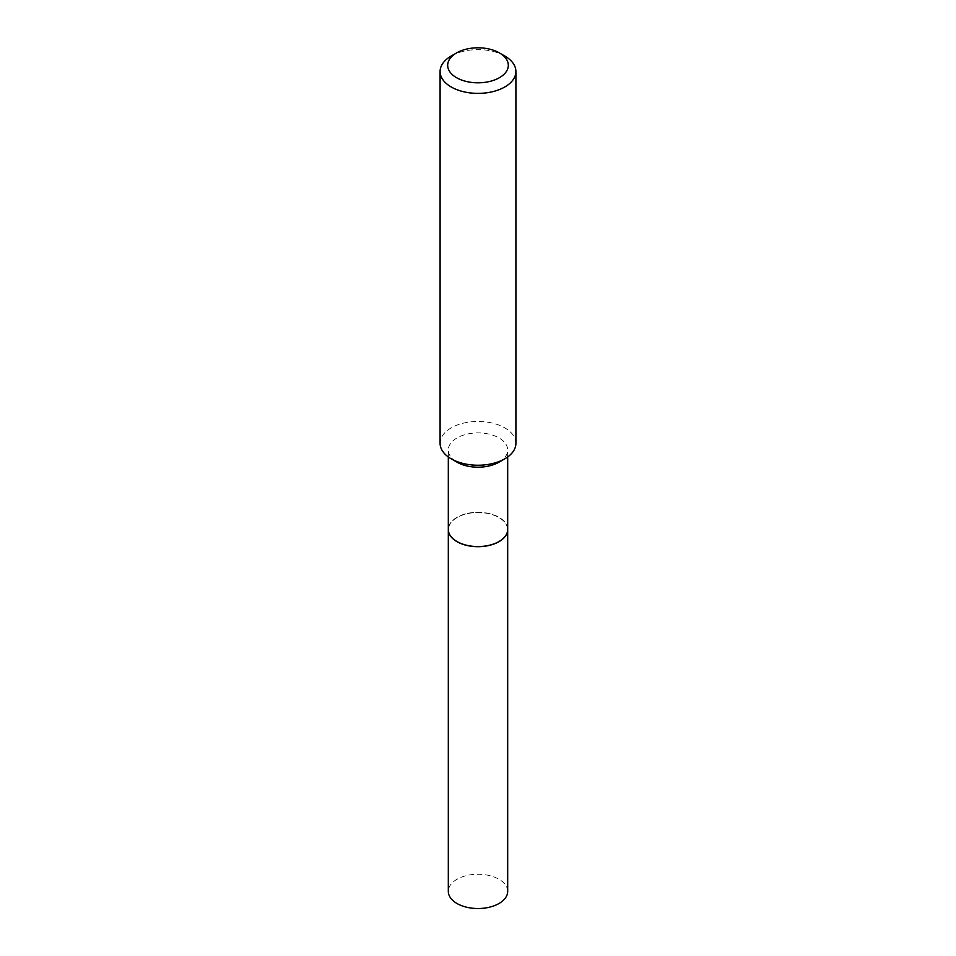 <?xml version="1.0" encoding="UTF-8"?>
<svg xmlns="http://www.w3.org/2000/svg" width="956" height="956" viewBox="0 0 956 956"><rect width="100%" height="100%" fill="white"/><g stroke="black" fill="none" stroke-linecap="round" stroke-linejoin="round"><path stroke-width="0.72" stroke-dasharray="4.78 3.58" d="M507.684 891.386A29.684 17.136 0 0 0 489.364 875.553A29.684 17.136 0 0 0 457.004 879.269A29.684 17.136 0 0 0 448.316 891.386M507.684 529.493A29.684 17.136 0 0 0 489.305 513.707A29.684 17.136 0 0 0 457.004 517.435A29.684 17.136 0 0 0 448.316 529.493M498.936 541.574A29.528 17.041 0 0 0 498.877 517.507A29.528 17.041 0 0 0 457.123 517.507A29.528 17.041 0 0 0 457.123 541.61M507.684 529.421A29.684 17.136 0 0 0 498.996 517.304A29.684 17.136 0 0 0 466.636 513.587A29.684 17.136 0 0 0 448.316 529.421M515.905 443.345A37.905 21.88 0 0 0 504.804 427.87A37.905 21.88 0 0 0 463.493 423.126A37.905 21.88 0 0 0 440.095 443.345M498.996 462.166A29.684 17.136 0 0 0 507.684 450.049A29.684 17.136 0 0 0 498.996 437.932A29.684 17.136 0 0 0 466.636 434.215A29.684 17.136 0 0 0 448.316 450.049A29.684 17.136 0 0 0 457.004 462.166M504.804 56.022A37.905 21.88 0 0 0 451.196 56.022M507.684 456.944L507.684 450.049M448.316 456.944L448.316 450.049"/><path stroke-width="1.43" d="M448.316 529.493A29.684 17.136 0 0 0 448.316 529.552L448.316 891.386A29.684 17.136 0 0 0 466.636 907.22A29.684 17.136 0 0 0 498.996 903.504A29.684 17.136 0 0 0 507.684 891.386L507.684 529.552A29.684 17.136 0 0 0 507.684 529.493M448.316 529.552A29.684 17.136 0 0 0 466.636 545.386A29.684 17.136 0 0 0 498.996 541.67A29.684 17.136 0 0 0 507.684 529.552M448.316 456.944L448.316 529.421A29.684 17.136 0 0 0 457.004 541.538L457.123 541.61A29.528 17.041 0 0 0 498.877 541.61A29.528 17.041 0 0 0 498.936 541.574M457.123 541.61L457.004 541.538A29.684 17.136 0 0 0 498.996 541.538A29.684 17.136 0 0 0 507.684 529.421L507.684 456.944M456.562 77.687A30.317 17.507 0 0 0 499.438 77.687A30.317 17.507 0 0 0 499.438 52.927L504.804 56.022A37.905 21.88 0 0 1 515.905 71.497A37.905 21.88 0 0 1 492.507 91.716A37.905 21.88 0 0 1 451.196 86.972A37.905 21.88 0 0 1 440.095 71.497A37.905 21.88 0 0 1 451.196 56.022L456.562 52.927A30.317 17.507 0 0 0 456.562 77.687M504.804 458.82L498.996 462.166A29.684 17.136 0 0 1 457.004 462.166L451.196 458.82A37.905 21.88 0 0 0 504.804 458.82A37.905 21.88 0 0 0 515.905 443.345L515.905 71.497M440.095 71.497L440.095 443.345A37.905 21.88 0 0 0 451.196 458.82L457.004 462.166M504.804 56.022L499.438 52.927A30.317 17.507 0 0 0 456.562 52.927"/></g></svg>
